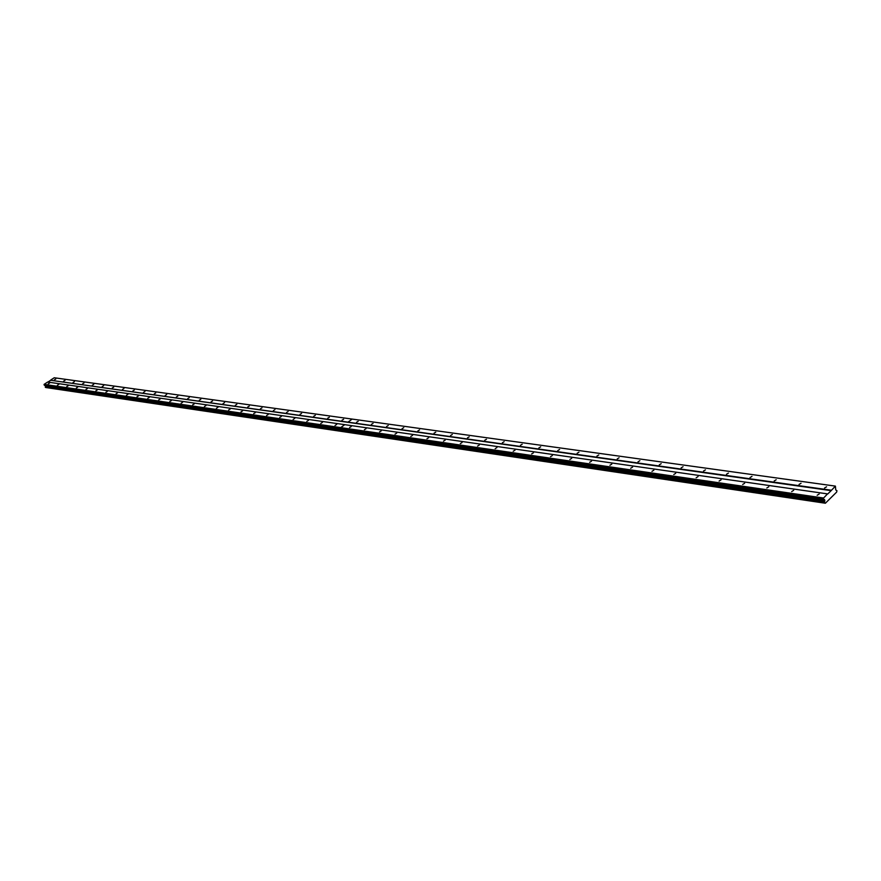 <?xml version="1.0" encoding="UTF-8"?>
<svg xmlns="http://www.w3.org/2000/svg" width="881" height="881" viewBox="0 0 881 881"><rect width="100%" height="100%" fill="white"/><g stroke="black" fill="none" stroke-linecap="round" stroke-linejoin="round"><path stroke-width="1.32" d="M799.034 484.473L801.038 483.229L799.034 484.473M774.212 480.982L776.183 479.749L774.212 480.982M750.028 477.59L751.989 476.368L750.028 477.59M726.473 474.275L728.411 473.075L726.473 474.275M703.512 471.049L705.428 469.859L703.512 471.049M681.123 467.899L683.028 466.721L681.123 467.899M659.296 464.838L661.179 463.67L659.296 464.838M637.998 461.842L639.87 460.686L637.998 461.842M617.218 458.924L619.068 457.779L617.218 458.924M596.933 456.072L598.772 454.948L596.933 456.072M577.132 453.286L578.949 452.173L577.132 453.286M557.783 450.576L559.589 449.464L557.783 450.576M538.886 447.911L540.67 446.821L538.886 447.911M520.418 445.323L522.191 444.244L520.418 445.323M502.368 442.78L504.13 441.711L502.368 442.78M484.726 440.302L486.466 439.245L484.726 440.302M467.459 437.879L469.188 436.833L467.459 437.879M450.576 435.511L452.294 434.465L450.576 435.511M434.058 433.188L435.754 432.153L434.058 433.188M417.891 430.908L419.576 429.895L417.891 430.908M402.066 428.695L403.74 427.681L402.066 428.695M386.572 426.514L388.235 425.512L386.572 426.514M371.397 424.378L373.037 423.387L371.397 424.378M356.53 422.296L358.171 421.316L356.53 422.296M824.539 488.052L826.554 486.797L824.539 488.052M791.656 491.587L793.671 490.332L791.656 491.587M766.833 487.986L768.816 486.741L766.833 487.986M742.661 484.484L744.621 483.262L742.661 484.484M719.105 481.07L721.054 479.859L719.105 481.07M696.155 477.744L698.082 476.544L696.155 477.744M673.789 474.507L675.694 473.317L673.789 474.507M651.973 471.346L653.856 470.168L651.973 471.346M630.686 468.263L632.558 467.106L630.686 468.263M609.927 465.256L611.777 464.111L609.927 465.256M589.653 462.316L591.492 461.181L589.653 462.316M569.864 459.453L571.692 458.329L569.864 459.453M550.548 456.655L552.354 455.543L550.548 456.655M531.661 453.913L533.457 452.812L531.661 453.913M513.216 451.248L515 450.158L513.216 451.248M495.188 448.638L496.95 447.559L495.188 448.638M477.568 446.083L479.308 445.015L477.568 446.083M460.334 443.584L462.062 442.526L460.334 443.584M443.473 441.139L445.191 440.093L443.473 441.139M426.977 438.749L428.684 437.714L426.977 438.749M410.832 436.414L412.528 435.39L410.832 436.414M395.04 434.124L396.714 433.111L395.04 434.124M379.568 431.888L381.231 430.875L379.568 431.888M364.426 429.686L366.067 428.695L364.426 429.686M349.581 427.538L351.222 426.558L349.581 427.538M817.161 495.276L819.187 494.01L817.161 495.276M341.971 420.248L343.59 419.279L341.971 420.248M327.699 418.244L329.307 417.275L327.699 418.244M313.713 416.273L315.31 415.325L313.713 416.273M300.003 414.345L301.577 413.398L300.003 414.345M286.556 412.462L288.12 411.526L286.556 412.462M273.363 410.601L274.927 409.676L273.363 410.601M260.435 408.784L261.976 407.87L260.435 408.784M247.737 407L249.279 406.097L247.737 407M235.293 405.249L236.813 404.357L235.293 405.249M223.069 403.531L224.589 402.639L223.069 403.531M211.066 401.846L212.574 400.965L211.066 401.846M199.293 400.194L200.791 399.313L199.293 400.194M187.73 398.575L189.217 397.694L187.73 398.575M176.365 396.979L177.841 396.109L176.365 396.979M165.21 395.404L166.674 394.556L165.21 395.404M154.252 393.862L155.706 393.014L154.252 393.862M143.482 392.353L144.924 391.516L143.482 392.353M132.899 390.867L134.33 390.03L132.899 390.867M122.492 389.402L123.924 388.576L122.492 389.402M112.272 387.97L113.693 387.144L112.272 387.97M102.218 386.55L103.628 385.746L102.218 386.55M92.329 385.162L93.727 384.358L92.329 385.162M82.605 383.797L84.003 383.004L82.605 383.797M73.046 382.453L74.433 381.66L73.046 382.453M63.641 381.132L65.018 380.35L63.641 381.132M54.391 379.832L55.756 379.05L54.391 379.832M335.044 425.435L336.674 424.455L335.044 425.435M320.805 423.376L322.424 422.406L320.805 423.376M306.841 421.349L308.449 420.391L306.841 421.349M293.164 419.367L294.75 418.42L293.164 419.367M279.74 417.418L281.325 416.482L279.74 417.418M266.591 415.513L268.154 414.588L266.591 415.513M253.684 413.641L255.237 412.726L253.684 413.641M241.02 411.812L242.561 410.898L241.02 411.812M228.597 410.006L230.128 409.103L228.597 410.006M216.407 408.244L217.926 407.352L216.407 408.244M204.436 406.515L205.945 405.623L204.436 406.515M192.686 404.808L194.194 403.927L192.686 404.808M181.156 403.135L182.642 402.265L181.156 403.135M169.824 401.494L171.299 400.635L169.824 401.494M158.701 399.886L160.166 399.027L158.701 399.886M147.766 398.3L149.23 397.452L147.766 398.3M137.029 396.747L138.471 395.899L137.029 396.747M126.468 395.217L127.91 394.38L126.468 395.217M116.094 393.719L117.525 392.882L116.094 393.719M105.907 392.232L107.328 391.417L105.907 392.232M95.875 390.79L97.295 389.964L95.875 390.79M86.019 389.358L87.428 388.543L86.019 389.358M76.328 387.948L77.726 387.144L76.328 387.948M66.791 386.572L68.178 385.779L66.791 386.572M57.419 385.217L58.796 384.424L57.419 385.217M48.191 383.874L49.567 383.092L48.191 383.874M47.893 382.09L50.669 380.284L831.146 490.64L827.799 493.933L47.64 382.057L44.116 384.358L340.672 427.924L341.046 428.827L340.727 427.935L823.25 498.404L827.556 493.845M823.25 498.404L823.603 499.593L824.572 499.494L824.462 502.566L825.365 503.238L836.653 492.094L836.95 490.739L835.739 489.935L835.408 486.114L831.146 490.64M50.669 380.284L831.235 490.221M825.365 503.238L45.922 387.475M824.715 503.007L45.526 387.409L45.327 385.46M341.046 428.827L44.402 385.327L44.05 384.601M50.724 380.041L54.237 377.762L352.092 419.07L348.16 422.032M348.226 422.032L352.147 419.081L835.408 486.114M823.35 497.985L340.804 427.615L344.757 424.642M823.603 499.593L341.101 428.838M824.891 500.617L45.581 385.999M344.702 424.631L340.749 427.604L44.116 384.358M45.988 387.552L825.233 503.194M824.715 501.432L45.46 386.473M824.517 502.324L45.327 386.99M45.405 387.376L824.583 502.952M342.18 431.404L45.283 387.133M824.462 502.566L342.037 431.095"/></g></svg>
